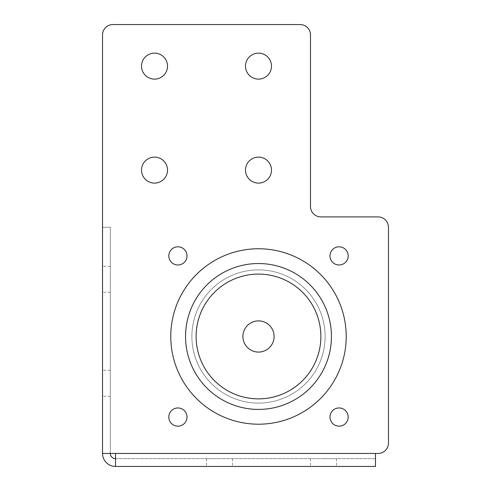 <?xml version="1.0" encoding="UTF-8"?>
<svg xmlns="http://www.w3.org/2000/svg" width="491" height="491" viewBox="0 0 491 491"><rect width="100%" height="100%" fill="white"/><g stroke="black" fill="none" stroke-linecap="round" stroke-linejoin="round"><path stroke-width="0.37" stroke-dasharray="2.46 1.84" d="M323.483 466.45L336.482 466.45L323.483 466.45M323.483 458.649L336.482 458.649L323.483 458.649M219.508 466.45L206.508 466.45L219.508 466.45M219.508 458.649L206.508 458.649L219.508 458.649M102.533 279.293L102.533 292.292L102.533 279.293M110.328 279.293L110.328 292.292L110.328 279.293M102.533 383.268L102.533 370.269L102.533 383.268M110.328 383.268L110.328 370.269L110.328 383.268M274.095 336.482A15.595 15.595 0 0 1 258.499 352.078A15.595 15.595 0 0 1 242.898 336.482A15.595 15.595 0 0 0 258.499 352.078A15.595 15.595 0 0 0 274.095 336.482A15.595 15.595 0 0 1 258.499 352.078A15.595 15.595 0 0 1 242.898 336.482A15.595 15.595 0 0 1 258.499 320.881A15.595 15.595 0 0 1 274.095 336.482A15.595 15.595 0 0 0 258.499 320.881A15.595 15.595 0 0 0 242.898 336.482A15.595 15.595 0 0 1 258.499 320.881A15.595 15.595 0 0 1 274.095 336.482M187.016 255.897A9.096 9.096 0 0 1 177.914 264.993A9.096 9.096 0 0 1 168.818 255.897A9.096 9.096 0 0 0 177.914 264.993A9.096 9.096 0 0 0 187.016 255.897A9.096 9.096 0 0 0 177.914 246.801A9.096 9.096 0 0 0 168.818 255.897A9.096 9.096 0 0 0 177.914 264.993A9.096 9.096 0 0 0 187.016 255.897A9.096 9.096 0 0 0 177.914 246.801A9.096 9.096 0 0 0 168.818 255.897A9.096 9.096 0 0 1 177.914 246.801A9.096 9.096 0 0 1 187.016 255.897M271.492 170.119A12.999 12.999 0 0 1 258.499 183.112A12.999 12.999 0 0 1 245.5 170.119A12.999 12.999 0 0 0 258.499 183.112A12.999 12.999 0 0 0 271.492 170.119A12.999 12.999 0 0 0 258.499 157.12A12.999 12.999 0 0 0 245.5 170.119A12.999 12.999 0 0 0 258.499 183.112A12.999 12.999 0 0 0 271.492 170.119A12.999 12.999 0 0 0 258.499 157.12A12.999 12.999 0 0 0 245.5 170.119A12.999 12.999 0 0 1 258.499 157.12A12.999 12.999 0 0 1 271.492 170.119M271.492 66.138A12.999 12.999 0 0 1 258.499 79.137A12.999 12.999 0 0 1 245.5 66.138A12.999 12.999 0 0 0 258.499 79.137A12.999 12.999 0 0 0 271.492 66.138A12.999 12.999 0 0 0 258.499 53.145A12.999 12.999 0 0 0 245.5 66.138A12.999 12.999 0 0 0 258.499 79.137A12.999 12.999 0 0 0 271.492 66.138A12.999 12.999 0 0 0 258.499 53.145A12.999 12.999 0 0 0 245.5 66.138A12.999 12.999 0 0 1 258.499 53.145A12.999 12.999 0 0 1 271.492 66.138M167.517 170.119A12.999 12.999 0 0 1 154.518 183.112A12.999 12.999 0 0 1 141.525 170.119A12.999 12.999 0 0 0 154.518 183.112A12.999 12.999 0 0 0 167.517 170.119A12.999 12.999 0 0 0 154.518 157.12A12.999 12.999 0 0 0 141.525 170.119A12.999 12.999 0 0 0 154.518 183.112A12.999 12.999 0 0 0 167.517 170.119A12.999 12.999 0 0 0 154.518 157.12A12.999 12.999 0 0 0 141.525 170.119A12.999 12.999 0 0 1 154.518 157.12A12.999 12.999 0 0 1 167.517 170.119M348.174 255.897A9.096 9.096 0 0 1 339.078 264.993A9.096 9.096 0 0 1 329.983 255.897A9.096 9.096 0 0 0 339.078 264.993A9.096 9.096 0 0 0 348.174 255.897A9.096 9.096 0 0 0 339.078 246.801A9.096 9.096 0 0 0 329.983 255.897A9.096 9.096 0 0 0 339.078 264.993A9.096 9.096 0 0 0 348.174 255.897A9.096 9.096 0 0 0 339.078 246.801A9.096 9.096 0 0 0 329.983 255.897A9.096 9.096 0 0 1 339.078 246.801A9.096 9.096 0 0 1 348.174 255.897M348.174 417.062A9.096 9.096 0 0 1 339.078 426.157A9.096 9.096 0 0 1 329.983 417.062A9.096 9.096 0 0 0 339.078 426.157A9.096 9.096 0 0 0 348.174 417.062A9.096 9.096 0 0 0 339.078 407.966A9.096 9.096 0 0 0 329.983 417.062A9.096 9.096 0 0 0 339.078 426.157A9.096 9.096 0 0 0 348.174 417.062A9.096 9.096 0 0 0 339.078 407.966A9.096 9.096 0 0 0 329.983 417.062A9.096 9.096 0 0 1 339.078 407.966A9.096 9.096 0 0 1 348.174 417.062M187.016 417.062A9.096 9.096 0 0 1 177.914 426.157A9.096 9.096 0 0 1 168.818 417.062A9.096 9.096 0 0 0 177.914 426.157A9.096 9.096 0 0 0 187.016 417.062A9.096 9.096 0 0 0 177.914 407.966A9.096 9.096 0 0 0 168.818 417.062A9.096 9.096 0 0 0 177.914 426.157A9.096 9.096 0 0 0 187.016 417.062A9.096 9.096 0 0 0 177.914 407.966A9.096 9.096 0 0 0 168.818 417.062A9.096 9.096 0 0 1 177.914 407.966A9.096 9.096 0 0 1 187.016 417.062M167.517 66.138A12.999 12.999 0 0 1 154.518 79.137A12.999 12.999 0 0 1 141.525 66.138A12.999 12.999 0 0 0 154.518 79.137A12.999 12.999 0 0 0 167.517 66.138A12.999 12.999 0 0 0 154.518 53.145A12.999 12.999 0 0 0 141.525 66.138A12.999 12.999 0 0 0 154.518 79.137A12.999 12.999 0 0 0 167.517 66.138A12.999 12.999 0 0 0 154.518 53.145A12.999 12.999 0 0 0 141.525 66.138A12.999 12.999 0 0 1 154.518 53.145A12.999 12.999 0 0 1 167.517 66.138M115.532 466.45A12.999 12.999 0 0 1 102.533 453.451L102.533 34.947L102.533 453.451L115.532 453.451L102.533 453.451L115.532 453.451L115.532 458.649L115.532 453.451L375.468 453.451L375.468 458.649L115.532 458.649L115.532 466.45L375.468 466.45L375.468 453.451L378.07 453.451L115.532 453.451L375.468 453.451L375.468 458.649L115.532 458.649L115.532 466.45L115.532 453.451M388.467 443.054L388.467 227.302L388.467 443.054A10.397 10.397 0 0 1 378.07 453.451A10.397 10.397 0 0 0 388.467 443.054A10.397 10.397 0 0 1 378.07 453.451M102.533 34.947A10.397 10.397 0 0 1 112.93 24.55L300.087 24.55L112.93 24.55A10.397 10.397 0 0 0 102.533 34.947A10.397 10.397 0 0 1 112.93 24.55M300.087 24.55A10.397 10.397 0 0 1 310.484 34.947A10.397 10.397 0 0 0 300.087 24.55A10.397 10.397 0 0 1 310.484 34.947L310.484 206.508A10.397 10.397 0 0 0 320.881 216.905L378.07 216.905L320.881 216.905A10.397 10.397 0 0 1 310.484 206.508M378.07 216.905A10.397 10.397 0 0 1 388.467 227.302A10.397 10.397 0 0 0 378.07 216.905A10.397 10.397 0 0 1 388.467 227.302M102.533 453.451L102.533 227.302L110.328 227.302L110.328 453.451L110.328 227.302L102.533 227.302L102.533 453.451L102.533 227.302M115.532 458.649A5.198 5.198 0 0 1 110.328 453.451M320.881 336.482A62.388 62.388 0 0 0 258.499 274.095A62.388 62.388 0 0 0 196.112 336.482A62.388 62.388 0 0 0 258.499 398.864A62.388 62.388 0 0 0 320.881 336.482A62.388 62.388 0 0 0 258.499 274.095A62.388 62.388 0 0 0 196.112 336.482A62.388 62.388 0 0 0 258.499 398.864A62.388 62.388 0 0 0 320.881 336.482A62.388 62.388 0 0 0 258.499 274.095A62.388 62.388 0 0 0 196.112 336.482A62.388 62.388 0 0 0 258.499 398.864A62.388 62.388 0 0 0 320.881 336.482M325.103 336.482A66.61 66.61 0 0 0 258.499 269.872A66.61 66.61 0 0 0 191.889 336.482A66.61 66.61 0 0 0 258.499 403.086A66.61 66.61 0 0 0 325.103 336.482A66.61 66.61 0 0 0 258.499 269.872A66.61 66.61 0 0 0 191.889 336.482A66.61 66.61 0 0 0 258.499 403.086A66.61 66.61 0 0 0 325.103 336.482M331.437 336.482A72.944 72.944 0 0 0 258.499 263.538A72.944 72.944 0 0 0 185.555 336.482A72.944 72.944 0 0 0 258.499 409.42A72.944 72.944 0 0 0 331.437 336.482M346.216 336.482A87.723 87.723 0 0 0 258.499 248.759A87.723 87.723 0 0 0 170.776 336.482A87.723 87.723 0 0 0 258.499 424.199A87.723 87.723 0 0 0 346.216 336.482A87.723 87.723 0 0 0 258.499 248.759A87.723 87.723 0 0 0 170.776 336.482A87.723 87.723 0 0 0 258.499 424.199A87.723 87.723 0 0 0 346.216 336.482A87.723 87.723 0 0 0 258.499 248.759A87.723 87.723 0 0 0 170.776 336.482A87.723 87.723 0 0 0 258.499 424.199A87.723 87.723 0 0 0 346.216 336.482M310.484 458.649L310.484 466.45M206.508 458.649L206.508 466.45M110.328 292.292L102.533 292.292M110.328 396.268L102.533 396.268M110.328 370.269L102.533 370.269M110.328 266.294L102.533 266.294M232.501 458.649L232.501 466.45M336.482 458.649L336.482 466.45"/><path stroke-width="0.74" d="M242.898 336.482A15.595 15.595 0 0 0 258.499 352.078A15.595 15.595 0 0 0 274.095 336.482A15.595 15.595 0 0 0 258.499 320.881A15.595 15.595 0 0 0 242.898 336.482M168.818 255.897A9.096 9.096 0 0 0 177.914 264.993A9.096 9.096 0 0 0 187.016 255.897A9.096 9.096 0 0 0 177.914 246.801A9.096 9.096 0 0 0 168.818 255.897M245.5 170.119A12.999 12.999 0 0 0 258.499 183.112A12.999 12.999 0 0 0 271.492 170.119A12.999 12.999 0 0 0 258.499 157.12A12.999 12.999 0 0 0 245.5 170.119M245.5 66.138A12.999 12.999 0 0 0 258.499 79.137A12.999 12.999 0 0 0 271.492 66.138A12.999 12.999 0 0 0 258.499 53.145A12.999 12.999 0 0 0 245.5 66.138M141.525 170.119A12.999 12.999 0 0 0 154.518 183.112A12.999 12.999 0 0 0 167.517 170.119A12.999 12.999 0 0 0 154.518 157.12A12.999 12.999 0 0 0 141.525 170.119M329.983 255.897A9.096 9.096 0 0 0 339.078 264.993A9.096 9.096 0 0 0 348.174 255.897A9.096 9.096 0 0 0 339.078 246.801A9.096 9.096 0 0 0 329.983 255.897M329.983 417.062A9.096 9.096 0 0 0 339.078 426.157A9.096 9.096 0 0 0 348.174 417.062A9.096 9.096 0 0 0 339.078 407.966A9.096 9.096 0 0 0 329.983 417.062M168.818 417.062A9.096 9.096 0 0 0 177.914 426.157A9.096 9.096 0 0 0 187.016 417.062A9.096 9.096 0 0 0 177.914 407.966A9.096 9.096 0 0 0 168.818 417.062M141.525 66.138A12.999 12.999 0 0 0 154.518 79.137A12.999 12.999 0 0 0 167.517 66.138A12.999 12.999 0 0 0 154.518 53.145A12.999 12.999 0 0 0 141.525 66.138M115.532 453.451L102.533 453.451A12.999 12.999 0 0 0 115.532 466.45L115.532 453.451L375.468 453.451L375.468 466.45L115.532 466.45M378.07 453.451L375.468 453.451L378.07 453.451A10.397 10.397 0 0 0 388.467 443.054L388.467 227.302A10.397 10.397 0 0 0 378.07 216.905L320.881 216.905A10.397 10.397 0 0 1 310.484 206.508L310.484 34.947A10.397 10.397 0 0 0 300.087 24.55L112.93 24.55A10.397 10.397 0 0 0 102.533 34.947L102.533 453.451M102.533 227.302L102.533 34.947M388.467 227.302L388.467 443.054M112.93 24.55L300.087 24.55M310.484 206.508A10.397 10.397 0 0 0 320.881 216.905L378.07 216.905M110.328 453.451A5.198 5.198 0 0 0 115.532 458.649M185.555 336.482A72.944 72.944 0 0 0 258.499 409.42A72.944 72.944 0 0 0 331.437 336.482A72.944 72.944 0 0 0 258.499 263.538A72.944 72.944 0 0 0 185.555 336.482M170.776 336.482A87.723 87.723 0 0 0 258.499 424.199A87.723 87.723 0 0 0 346.216 336.482A87.723 87.723 0 0 0 258.499 248.759A87.723 87.723 0 0 0 170.776 336.482M320.881 336.482A62.388 62.388 0 0 0 258.499 274.095A62.388 62.388 0 0 0 196.112 336.482A62.388 62.388 0 0 0 258.499 398.864A62.388 62.388 0 0 0 320.881 336.482"/></g></svg>
